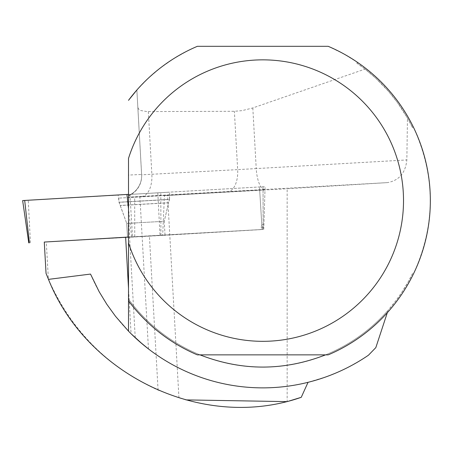 <?xml version="1.0" encoding="UTF-8"?>
<svg xmlns="http://www.w3.org/2000/svg" width="453" height="453" viewBox="0 0 453 453"><rect width="100%" height="100%" fill="white"/><g stroke="black" fill="none" stroke-linecap="round" stroke-linejoin="round"><path stroke-width="0.34" stroke-dasharray="2.27 1.7" d="M128.697 237.146L165.017 235.084L128.697 237.146M62.91 240.962L263.148 229.428L128.51 237.032M24.694 200.469L265.084 186.653L22.65 200.571M119.751 195L169.615 192.163L119.751 195M44.275 242.055L46.285 241.959L48.38 279.139C70.934 330.124 107.503 367.111 158.08 390.112L178.952 397.847L185.951 399.897M139.077 341.205L128.51 331.154L131.076 333.742L128.51 288.227M90.515 274.076A187.287 187.287 0 0 0 308.046 382.321L326.222 376.8L339.444 371.466L348.012 367.355L360.446 360.39L368.431 355.226L375.826 347.615M165.017 235.147L127.514 237.264L165.017 235.147L164.235 221.302L126.732 223.414L164.235 221.302L126.732 223.414L164.235 221.302L168.59 202.802L120.334 205.52L168.59 202.802L164.235 221.302L168.629 202.729L120.283 205.452L168.629 202.729L169.518 199.484L119.037 202.327L169.518 199.484L169.615 192.163M158.08 390.112L149.405 236.132L162.667 235.39L164.428 195.656L264.988 189.75L259.677 190.034L261.794 224.75L260.752 229.62L128.51 237.112M260.752 229.62L162.667 235.39M149.405 236.132L46.285 241.959M412.49 127.57L413.136 126.602A167.57 167.57 0 0 0 357.734 62.52L356.771 63.075A166.562 166.562 0 0 1 412.49 127.57L407.462 118.057L406.845 159.932C405.492 173.046 398.997 180.611 387.355 182.621L287.151 188.725L287.151 401.624M325.577 354.858L328.199 354.858A167.57 167.57 0 0 0 413.136 274.569L412.49 273.601A166.562 166.562 0 0 1 325.577 354.858L199.983 354.858A166.562 166.562 0 0 1 128.51 299.156A166.562 166.562 0 0 0 387.955 310.475L387.309 312.712M413.136 274.569C435.933 225.249 435.933 175.928 413.136 126.602M357.734 62.52L343.374 53.669L328.199 46.314L197.361 46.314L187.604 50.827L173.556 58.743L160.339 67.973L148.069 78.431L136.863 90.022L141.63 174.824L137.837 107.503L138.856 109.433L140.747 110.526L147.027 111.585L234.382 111.296L242.072 110.634L252.808 107.95L365.039 69.111L375.696 78.137L388.651 91.5L397.349 102.429L407.462 118.057M387.355 182.621L128.51 197.129L139.886 196.744L134.688 197.095L134.745 236.743M164.428 195.656L287.151 188.725M259.677 190.034L134.688 197.095M356.771 63.075L365.039 69.111M412.49 273.601L408.074 282.032L401.454 292.853L395.956 300.628L387.955 310.475M199.983 354.858L197.361 354.858A167.57 167.57 0 0 1 128.51 300.849L128.51 299.156M136.863 90.022L141.63 174.824L237.666 169.62L234.382 111.296M128.51 195.821A21.467 21.467 0 0 0 141.63 174.824L141.664 175.719A21.467 21.467 0 0 0 141.63 174.513L141.664 175.719A21.467 21.467 0 0 0 141.63 174.513A136.834 0.402 -3.2 0 0 128.51 175.079L128.51 195.509A21.467 21.467 0 0 0 141.664 175.719A21.467 21.467 0 0 1 128.51 195.509L128.51 197.129M261.794 224.75L263.906 224.637L263.136 224.682L262.1 229.558M169.416 195.26L118.663 198.12L169.416 195.26L169.467 199.394L119.077 202.231L169.467 199.394L168.59 202.802M128.51 197.298L128.51 331.154M178.952 397.847L167.548 195.481M23.811 200.515L24.694 200.441M263.04 186.783L263.148 229.428M160.911 235.424L160.804 192.78M30.447 242.797L28.245 200.271M157.814 192.95L160.011 235.475M131.613 236.851L128.51 208.782M262.083 229.478L259.49 186.953M129.92 194.275L132.514 236.8M252.808 107.95L256.228 168.584L406.845 159.932M264.795 189.66A21.467 7.367 -93.3 0 1 256.228 168.584L237.666 169.62A21.467 11.217 -93.1 0 1 227.683 191.738M148.335 111.602L151.863 174.303A21.467 11.217 -93.1 0 1 141.88 196.415M263.051 189.869L263.136 224.682M118.663 198.12L119.077 202.231L126.732 223.414L119.037 202.327L118.114 195.062M135.237 337.734L128.51 218.352M263.759 229.388L265.084 186.653M165.017 235.084L164.235 221.302M127.514 237.196L126.732 223.414L127.514 237.264M136.868 90.011L141.63 174.513M262.87 229.507L263.906 224.637L264.988 189.75M148.459 348.935L139.886 196.744"/><path stroke-width="0.68" d="M128.51 237.032L62.91 240.962M28.765 242.887L22.65 200.571L128.51 194.354L24.694 200.441L29.377 242.848M128.51 237.112L44.275 242.055L46.036 273.34L48.38 279.139M308.046 382.321L301.245 397.315C203.323 431.477 86.902 375.701 48.477 279.371L90.515 274.076L99.184 291.76L106.88 304.371L115.543 316.336L128.51 331.154A187.287 187.287 0 0 0 368.431 355.226L375.826 347.615L387.309 312.712M131.076 333.742L142.735 344.342L148.454 348.935L139.077 341.205M301.245 397.315L287.151 401.624L185.951 399.897M46.036 273.34L48.477 279.371M128.51 242.78A140.741 140.741 0 0 0 345.135 314.716A140.741 140.741 0 0 0 345.135 86.461A140.741 140.741 0 0 0 128.51 158.397L128.51 300.849A167.57 167.57 0 0 0 197.361 354.858L328.199 354.858A167.57 167.57 0 0 0 328.199 46.314L197.361 46.314A167.57 167.57 0 0 0 128.51 100.328L136.868 90.011M128.51 299.156L128.51 331.154M325.577 354.858C283.714 371.149 241.845 371.149 199.983 354.858M128.51 158.397L128.51 175.079M24.694 200.469L23.811 200.515M128.51 208.782L126.925 194.445M128.51 288.227L125.64 237.281"/></g></svg>

